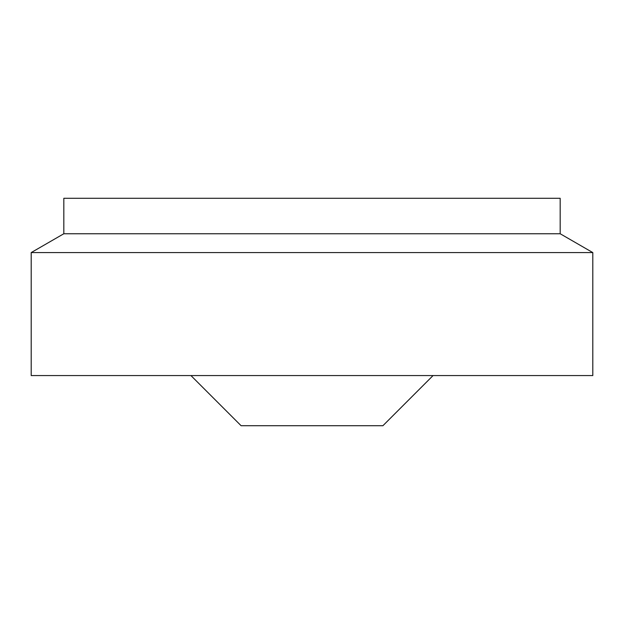 <?xml version="1.0" encoding="UTF-8"?>
<svg xmlns="http://www.w3.org/2000/svg" width="624" height="624" viewBox="0 0 624 624"><rect width="100%" height="100%" fill="white"/><g stroke="black" fill="none" stroke-linecap="round" stroke-linejoin="round"><path stroke-width="0.94" d="M190.952 375.57L241.09 425.708L382.91 425.708L433.048 375.57M31.2 252.58L31.2 375.57L592.8 375.57L592.8 252.58L31.2 252.58L63.82 233.75L560.18 233.75L592.8 252.58M63.82 233.75L63.82 198.292L560.18 198.292L560.18 233.75"/></g></svg>
